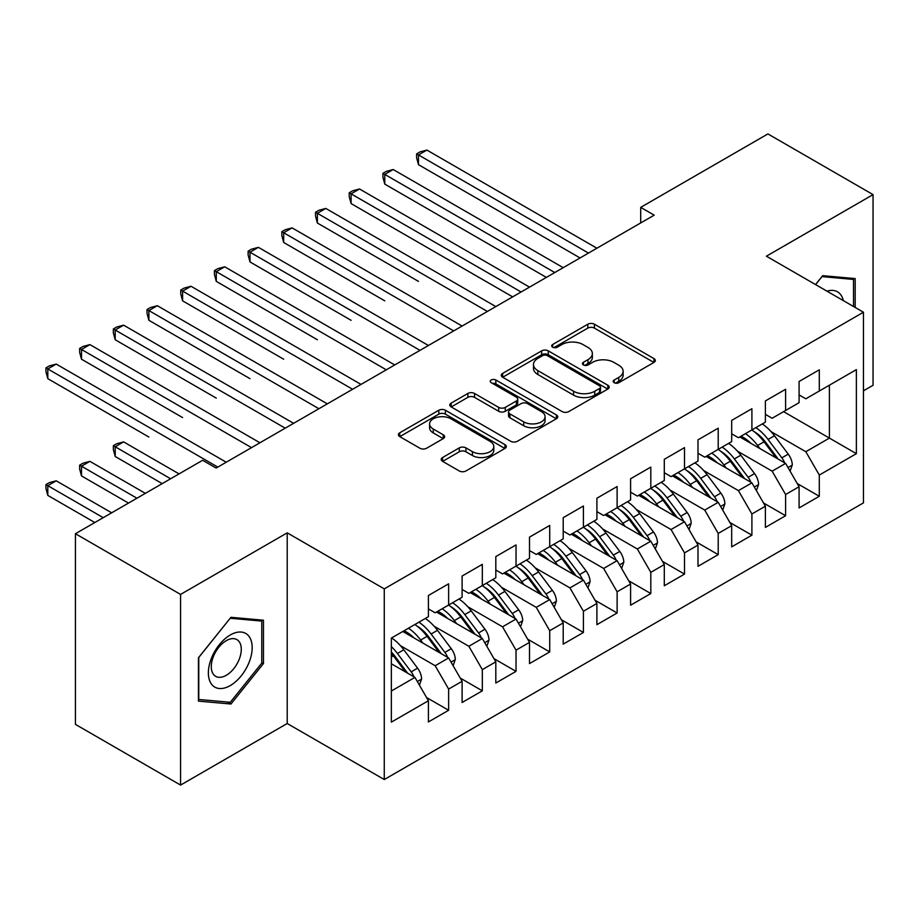 <?xml version="1.0" encoding="UTF-8"?>
<svg xmlns="http://www.w3.org/2000/svg" width="919" height="919" viewBox="0 0 919 919"><rect width="100%" height="100%" fill="white"/><g stroke="black" fill="none" stroke-linecap="round" stroke-linejoin="round"><path stroke-width="1.38" d="M614.179 382.706A3.274 1.895 0 0 0 618.809 382.706L653.96 362.419A4.675 2.7 0 0 0 655.327 360.512A4.675 2.7 0 0 0 653.96 358.594L594.421 324.223A4.675 2.7 0 0 0 587.804 324.223L552.664 344.51A3.274 1.895 0 0 0 551.699 345.854A3.274 1.895 0 0 0 552.664 347.187A3.274 1.895 0 0 0 557.293 347.187L561.842 344.568A14.968 8.639 0 0 1 583.002 344.568L587.965 347.428A14.968 8.639 0 0 1 592.353 353.539A14.968 8.639 0 0 1 587.965 359.651L583.416 362.27A3.274 1.895 0 0 0 582.462 363.614A3.274 1.895 0 0 0 583.416 364.946A3.274 1.895 0 0 0 588.057 364.946L592.594 362.327A14.968 8.639 0 0 1 613.766 362.327L618.728 365.188A14.968 8.639 0 0 1 623.116 371.299A14.968 8.639 0 0 1 618.728 377.41L614.179 380.029A3.274 1.895 0 0 0 613.226 381.374A3.274 1.895 0 0 0 614.179 382.706L614.179 380.029M442.602 457.513A4.675 2.7 0 0 0 441.223 459.431A4.675 2.7 0 0 0 442.602 461.338L459.305 470.976A4.675 2.7 0 0 0 465.922 470.976L504.945 448.449A4.675 2.7 0 0 0 506.312 446.542A4.675 2.7 0 0 0 504.945 444.624L445.405 410.253A4.675 2.7 0 0 0 438.8 410.253L399.765 432.792A4.675 2.7 0 0 0 398.398 434.698A4.675 2.7 0 0 0 399.765 436.605L419.937 448.254A4.675 2.7 0 0 0 426.554 448.254L443.257 438.616A4.675 2.7 0 0 0 444.635 436.697A4.675 2.7 0 0 0 443.257 434.79L433.251 429.012A12.51 7.226 0 0 1 429.587 423.912A12.51 7.226 0 0 1 437.318 417.237A12.51 7.226 0 0 1 450.953 418.8L490.149 441.43A12.51 7.226 0 0 1 493.813 446.542A12.51 7.226 0 0 1 486.082 453.216A12.51 7.226 0 0 1 472.446 451.643L465.922 447.875A4.675 2.7 0 0 0 459.305 447.875L442.602 457.513L442.602 461.338M180.572 594.421L180.572 785.079L287.222 723.506L287.222 532.848L180.572 594.421L75.438 533.721L202.639 460.281L216.126 468.058L654.19 215.149L640.704 207.361L640.704 222.926M287.222 532.848L384.268 588.872L863.446 312.23L863.446 502.888L384.268 779.53L384.268 588.872M863.446 390.828L873.05 385.279L873.05 194.621L766.4 256.194L863.446 312.23M873.05 194.621L767.916 133.921L640.704 207.361M562.164 411.586A4.675 2.7 0 0 0 568.781 411.586L607.815 389.059A4.675 2.7 0 0 0 609.182 387.152A4.675 2.7 0 0 0 607.815 385.233L548.275 350.863A4.675 2.7 0 0 0 541.659 350.863L502.636 373.401A4.675 2.7 0 0 0 501.257 375.308A4.675 2.7 0 0 0 502.636 377.215L562.164 411.586M492.527 383.418A3.274 1.895 0 0 1 495.846 383.878L495.846 379.984L556.386 414.928A4.675 2.7 0 0 1 557.753 416.847A4.675 2.7 0 0 1 556.386 418.754L517.351 441.281A4.675 2.7 0 0 1 510.734 441.281L451.195 406.91L451.195 403.096A4.675 2.7 0 0 0 449.828 405.003A4.675 2.7 0 0 0 451.195 406.91M451.195 403.096L467.897 393.447A4.675 2.7 0 0 1 474.514 393.447L498.661 407.393A4.675 2.7 0 0 0 505.278 407.393L516.363 400.994A4.675 2.7 0 0 0 517.73 399.087A4.675 2.7 0 0 0 516.363 397.169L491.217 382.66A3.274 1.895 0 0 1 490.264 381.328A3.274 1.895 0 0 1 492.285 379.581A3.274 1.895 0 0 1 495.846 379.984M783.585 411.643L829.409 438.099L829.409 385.187L856.37 369.622L819.3 391.023L819.3 369.817L799.082 381.488L799.082 402.694L785.607 410.471L785.607 389.265L765.389 400.937L765.389 422.143L751.903 429.931L751.903 408.725L731.685 420.397L731.685 441.602L718.21 449.38L718.21 428.174L697.992 439.845L697.992 461.051L684.517 468.839L684.517 447.633L664.299 459.305L664.299 480.511L650.813 488.288L650.813 467.082L630.595 478.765L630.595 499.97L617.12 507.747L617.12 486.542L596.902 498.213L596.902 519.419L583.427 527.207L583.427 506.001L563.209 517.673L563.209 538.879L549.723 546.656L549.723 525.45L529.505 537.121L529.505 558.327L516.03 566.115L516.03 544.91L495.812 556.581L495.812 577.787L482.326 585.564L482.326 564.358L462.108 576.029L462.108 597.235L448.633 605.024L448.633 583.818L428.415 595.489L428.415 616.695L391.345 638.096L391.345 722.139L428.415 700.737L414.94 677.395L391.345 663.782M856.37 369.622L856.37 453.664L819.3 475.066L805.825 451.723L771.11 431.677M797.232 483.532L819.3 496.271L819.3 475.066M819.3 496.271L799.082 507.943L799.082 486.737L785.607 494.514L772.132 471.171L737.417 451.126M763.54 502.98L785.607 515.731L785.607 494.514M785.607 515.731L765.389 527.403L765.389 506.197L751.903 513.974L738.428 490.631L703.713 470.585M729.835 522.44L751.903 535.18L751.903 513.974M751.903 535.18L731.685 546.851L731.685 525.645L718.21 533.434L704.735 510.079L670.02 490.045M696.142 541.888L718.21 554.639L718.21 533.434M718.21 554.639L697.992 566.311L697.992 545.105L684.517 552.882L671.031 529.539L636.316 509.494M662.438 561.348L684.517 574.088L684.517 552.882M684.517 574.088L664.299 585.759L664.299 564.553L650.813 572.342L637.338 548.988L602.623 528.953M628.745 580.808L650.813 593.548L650.813 572.342M650.813 593.548L630.595 605.219L630.595 584.013L617.12 591.79L603.645 568.447L568.93 548.402M595.053 600.256L617.12 612.996L617.12 591.79M617.12 612.996L596.902 624.679L596.902 603.473L583.427 611.25L569.941 587.907L535.226 567.862M561.348 619.716L583.427 632.456L583.427 611.25M583.427 632.456L563.209 644.127L563.209 622.921L549.723 630.71L536.248 607.356L501.533 587.321M527.655 639.164L549.723 651.916L549.723 630.71M549.723 651.916L529.505 663.587L529.505 642.381L516.03 650.158L502.544 626.815L467.828 606.77M493.951 658.624L516.03 671.364L516.03 650.158M516.03 671.364L495.812 683.035L495.812 661.829L482.326 669.618L468.851 646.264L434.136 626.23M460.258 678.073L482.326 690.824L482.326 669.618M482.326 690.824L462.108 702.495L462.108 681.289L448.633 689.066L435.158 665.724L400.443 645.678M426.565 697.532L448.633 710.272L448.633 689.066M448.633 710.272L428.415 721.943L428.415 700.737M428.415 608.918L435.158 612.801L448.633 605.024M391.345 691.019L414.94 677.395M462.108 589.458L468.851 593.352L482.326 585.564M435.158 665.724L448.633 657.947L402.809 631.479M462.108 681.289L448.633 657.947M495.812 569.998L502.544 573.893L516.03 566.115M468.851 646.264L482.326 638.487L436.502 612.031M495.812 661.829L482.326 638.487M529.505 550.55L536.248 554.444L549.723 546.656M502.544 626.815L516.03 619.027L470.195 592.571M529.505 642.381L516.03 619.027M563.209 531.09L569.941 534.984L583.427 527.207M536.248 607.356L549.723 599.579L503.899 573.111M563.209 622.921L549.723 599.579M596.902 511.642L603.645 515.525L617.12 507.747M569.941 587.907L583.427 580.119L537.592 553.663M596.902 603.473L583.427 580.119M630.595 492.182L637.338 496.076L650.813 488.288M603.645 568.447L617.12 560.67L571.285 534.203M630.595 584.013L617.12 560.67M664.299 472.734L671.031 476.616L684.517 468.839M637.338 548.988L650.813 541.211L604.989 514.755M664.299 564.553L650.813 541.211M697.992 453.274L704.735 457.168L718.21 449.38M671.031 529.539L684.517 521.751L638.682 495.295M697.992 545.105L684.517 521.751M731.685 433.814L738.428 437.708L751.903 429.931M704.735 510.079L718.21 502.302L672.386 475.847M731.685 525.645L718.21 502.302M765.389 414.366L772.132 418.26L785.607 410.471M738.428 490.631L751.903 482.843L706.079 456.387M765.389 506.197L751.903 482.843M799.082 394.906L805.825 398.8L819.3 391.023M772.132 471.171L785.607 463.394L739.772 436.927M799.082 486.737L785.607 463.394M75.438 533.721L75.438 724.379L180.572 785.079M287.222 723.506L384.268 779.53M805.825 451.723L829.409 438.099L856.37 453.664M855.187 307.463L855.187 278.583L822.677 275.677L815.532 284.557M263.466 663.564L263.466 620.21L230.945 617.304L198.435 657.763L198.435 701.117L230.945 704.023L263.466 663.564L261.777 662.599M615.489 383.166L618.728 381.305A14.968 8.639 0 0 0 623.116 375.193L623.116 371.299M592.353 353.539L592.353 357.434A14.968 8.639 0 0 1 587.965 363.545L584.725 365.406M653.891 362.454L594.421 328.117A4.675 2.7 0 0 0 587.804 328.117L553.973 347.646M607.746 389.093L548.275 354.757A4.675 2.7 0 0 0 541.659 354.757L502.693 377.249M599.544 388.484A3.274 1.895 0 0 0 600.509 387.152A3.274 1.895 0 0 0 599.544 385.808L547.287 355.642A3.274 1.895 0 0 0 542.658 355.642L537.856 358.41A14.968 8.639 0 0 0 533.468 364.521A14.968 8.639 0 0 0 537.856 370.633L573.582 391.253A14.968 8.639 0 0 0 594.754 391.253L599.544 388.484L599.544 392.379A3.274 1.895 0 0 0 600.509 391.034L600.509 387.152M533.468 364.521L533.468 368.404A14.968 8.639 0 0 0 537.856 374.515L537.856 370.633M599.544 392.379L594.754 395.147A14.968 8.639 0 0 1 573.582 395.147L537.856 374.515M451.263 406.945L467.897 397.341L467.897 393.447M517.73 399.087L517.73 402.97A4.675 2.7 0 0 1 516.363 404.888L505.278 411.275A4.675 2.7 0 0 1 498.661 411.275L474.514 397.341A4.675 2.7 0 0 0 467.897 397.341M495.846 383.878L556.317 418.788M523.715 421.855A12.51 7.226 0 0 0 537.351 423.418A12.51 7.226 0 0 0 545.082 416.744A12.51 7.226 0 0 0 541.417 411.643L527.609 403.671A4.675 2.7 0 0 0 520.993 403.671L509.907 410.069A4.675 2.7 0 0 0 508.54 411.976A4.675 2.7 0 0 0 509.907 413.883L523.715 421.855L523.715 425.75A12.51 7.226 0 0 0 537.351 427.312A12.51 7.226 0 0 0 545.082 420.638L545.082 416.744M508.54 411.976L508.54 415.859A4.675 2.7 0 0 0 509.907 417.777L509.907 413.883M523.715 425.75L509.907 417.777M493.813 446.542L493.813 450.425A12.51 7.226 0 0 1 486.082 457.099A12.51 7.226 0 0 1 472.446 455.537L465.922 451.769A4.675 2.7 0 0 0 459.305 451.769L442.659 461.372M429.587 423.912L429.587 427.794A12.51 7.226 0 0 0 433.251 432.906L433.251 429.012M443.199 438.65L433.251 432.906M504.887 448.483L445.405 414.147A4.675 2.7 0 0 0 438.8 414.147L399.822 436.64M227.51 702.036L230.945 704.023M790.099 471.183L792.281 464.911A12.625 7.295 -120 0 0 788.249 454.158L774.476 435.778A36.461 21.045 -120 0 0 762.276 423.935M759.921 448.564L757.624 445.508A36.461 21.045 -120 0 0 745.435 433.665M750.961 443.395A30.258 17.472 -120 0 0 740.978 436.238M784.631 462.831A12.625 7.295 -120 0 0 781.839 457.846L768.077 439.466A36.461 21.045 -120 0 0 755.877 427.634M754.051 431.551A30.258 17.472 60 0 1 765.676 442.315L778.301 459.178M418.478 281.386L317.377 223.03L317.377 213.3L325.808 208.429L495.812 306.578M751.834 429.966A36.461 21.045 60 0 1 764.034 441.809L776.084 457.892M588.482 253.081L418.478 154.932L426.898 150.073L596.902 248.222M580.05 257.94L418.478 164.662L418.478 154.932L416.617 153.864L419.994 151.911L426.898 150.073M418.478 164.662L416.617 157.758L416.617 153.864M756.406 490.643L758.577 484.359A12.625 7.295 -120 0 0 754.545 473.607L740.783 455.227A36.461 21.045 -120 0 0 728.583 443.395M726.228 468.012L723.931 464.957A36.461 21.045 -120 0 0 711.731 453.124M717.268 462.843A30.258 17.472 -120 0 0 707.274 455.698M750.926 482.28A12.625 7.295 -120 0 0 748.146 477.306L734.373 458.926A36.461 21.045 -120 0 0 722.185 447.093M720.347 451.011A30.258 17.472 60 0 1 731.972 461.763L744.608 478.627M384.774 300.846L283.684 242.478L283.684 232.748L292.104 227.889L462.108 326.038M718.141 449.425A36.461 21.045 60 0 1 730.329 461.258L742.391 477.352M722.713 510.091L724.884 503.819A12.625 7.295 -120 0 0 720.852 493.066L707.079 474.686A36.461 21.045 -120 0 0 694.89 462.854M692.524 487.472L690.238 484.416A36.461 21.045 -120 0 0 678.038 472.573M683.564 482.303A30.258 17.472 -120 0 0 673.581 475.146M717.234 501.74A12.625 7.295 -120 0 0 714.454 496.765L700.68 478.385A36.461 21.045 -120 0 0 688.48 466.542M686.654 470.459A30.258 17.472 60 0 1 698.279 481.223L710.904 498.087M351.081 320.306L249.991 261.938L249.991 252.208L258.411 247.337L428.415 345.498M684.437 468.885A36.461 21.045 60 0 1 696.636 480.717L708.687 496.8M554.777 272.541L384.774 174.392L393.206 169.521L563.198 267.67M546.357 277.4L384.774 184.11L384.774 174.392L382.924 173.312L386.29 171.371L393.206 169.521M384.774 184.11L382.924 177.206L382.924 173.312M521.084 291.989L351.081 193.84L359.501 188.981L529.505 287.13M512.653 296.86L351.081 203.57L351.081 193.84L349.22 192.772L352.597 190.83L359.501 188.981M351.081 203.57L349.22 196.666L349.22 192.772M843.332 300.616A30.97 17.886 120 0 0 840.965 295.045A30.97 17.886 120 0 0 826.951 291.151M821.931 276.596L853.51 279.456L853.51 306.486M851.419 278.25L853.51 279.456M815.601 284.603L822 276.642M211.301 683.874A30.97 17.886 120 0 0 241.226 675.856A30.97 17.886 120 0 0 249.244 636.683A30.97 17.886 120 0 0 219.319 644.69A30.97 17.886 120 0 0 211.301 683.874M213.3 674.132A21.206 12.246 120 0 0 215.678 676.338A21.206 12.246 120 0 0 235.413 666.436A21.206 12.246 120 0 0 239.273 641.818A21.206 12.246 120 0 0 236.884 639.613A21.206 12.246 120 0 0 217.16 649.503A21.206 12.246 120 0 0 213.3 674.132M230.278 618.269L261.777 621.083L261.777 663.093L230.278 702.288L198.768 699.474L198.768 657.464L230.209 618.223M259.698 619.877L261.777 621.083M689.009 529.551L691.18 523.279A12.625 7.295 -120 0 0 687.159 512.515L673.386 494.135A36.461 21.045 -120 0 0 661.186 482.303M658.831 506.932L656.534 503.865A36.461 21.045 -120 0 0 644.345 492.033M649.871 501.751A30.258 17.472 -120 0 0 639.888 494.606M683.541 521.188A12.625 7.295 -120 0 0 680.749 516.214L666.987 497.834A36.461 21.045 -120 0 0 654.787 486.002M652.961 489.919A30.258 17.472 60 0 1 664.575 500.683L677.211 517.546M317.377 339.754L216.287 281.386L216.287 271.656L224.718 266.797L394.722 364.946M650.744 488.334A36.461 21.045 60 0 1 662.944 500.166L674.994 516.26M655.316 548.999L657.487 542.727A12.625 7.295 -120 0 0 653.455 531.975L639.693 513.595A36.461 21.045 -120 0 0 627.493 501.763M625.127 526.38L622.841 523.325A36.461 21.045 -120 0 0 610.641 511.492M616.178 521.211A30.258 17.472 -120 0 0 606.184 514.054M649.836 540.648A12.625 7.295 -120 0 0 647.056 535.674L633.283 517.294A36.461 21.045 -120 0 0 621.083 505.461M619.257 509.379A30.258 17.472 60 0 1 630.882 520.131L643.518 536.995M283.684 359.214L182.594 300.846L182.594 291.116L191.014 286.257L361.018 384.406M617.04 507.793A36.461 21.045 60 0 1 629.239 519.626L641.29 535.708M487.38 311.449L315.527 212.232L318.893 210.279L325.808 208.429M317.377 223.03L315.527 216.114L315.527 212.232M453.687 330.897L281.834 231.68L285.2 229.739L292.104 227.889M283.684 242.478L281.834 235.574L281.834 231.68M621.623 568.459L623.794 562.187A12.625 7.295 -120 0 0 619.762 551.434L605.989 533.054A36.461 21.045 -120 0 0 593.789 521.211M591.434 545.84L589.148 542.773A36.461 21.045 -120 0 0 576.948 530.941M582.474 540.671A30.258 17.472 -120 0 0 572.491 533.514M616.144 560.108A12.625 7.295 -120 0 0 613.352 555.122L599.59 536.742A36.461 21.045 -120 0 0 587.39 524.91M585.564 528.827A30.258 17.472 60 0 1 597.189 539.591L609.814 556.454M249.991 378.662L148.889 320.294L148.889 310.576L157.321 305.705L327.325 403.855M583.347 527.242A36.461 21.045 60 0 1 595.546 539.085L607.597 555.168M419.994 350.357L248.13 251.14L251.507 249.187L258.411 247.337M249.991 261.938L248.13 255.022L248.13 251.14M587.919 587.907L590.09 581.635A12.625 7.295 -120 0 0 586.058 570.883L572.296 552.503A36.461 21.045 -120 0 0 560.096 540.671M557.741 565.288L555.444 562.233A36.461 21.045 -120 0 0 543.244 550.401M548.781 560.119A30.258 17.472 -120 0 0 538.798 552.974M582.451 579.556A12.625 7.295 -120 0 0 579.659 574.582L565.886 556.202A36.461 21.045 -120 0 0 553.697 544.37M551.859 548.287A30.258 17.472 60 0 1 563.485 559.039L576.121 575.903M216.287 398.122L115.197 339.754L115.197 330.024L123.617 325.165L293.62 423.314M549.654 546.702A36.461 21.045 60 0 1 561.842 558.534L573.904 574.628M386.29 369.817L214.437 270.588L217.803 268.647L224.718 266.797M216.287 281.386L214.437 274.482L214.437 270.588M554.226 607.367L556.397 601.095A12.625 7.295 -120 0 0 552.365 590.343L538.591 571.963A36.461 21.045 -120 0 0 526.403 560.119M524.037 584.748L521.751 581.693A36.461 21.045 -120 0 0 509.551 569.849M515.077 579.579A30.258 17.472 -120 0 0 505.094 572.422M548.746 599.016A12.625 7.295 -120 0 0 545.966 594.03L532.193 575.662A36.461 21.045 -120 0 0 519.993 563.818M518.167 567.735A30.258 17.472 60 0 1 529.792 578.499L542.428 595.363M182.594 417.571L81.504 359.214L81.504 349.484L89.924 344.614L259.928 442.763M515.95 566.15A36.461 21.045 60 0 1 528.149 577.994L540.2 594.076M352.597 389.265L180.744 290.048L184.11 288.106L191.014 286.257M182.594 300.846L180.744 293.942L180.744 290.048M520.522 626.827L522.693 620.543A12.625 7.295 -120 0 0 518.672 609.791L504.899 591.411A36.461 21.045 -120 0 0 492.699 579.579M490.344 604.208L488.046 601.141A36.461 21.045 -120 0 0 475.858 589.309M481.384 599.027A30.258 17.472 -120 0 0 471.401 591.882M515.054 618.464A12.625 7.295 -120 0 0 512.262 613.49L498.5 595.11A36.461 21.045 -120 0 0 486.3 583.278M484.474 587.195A30.258 17.472 60 0 1 496.099 597.959L508.724 614.811M148.889 437.03L47.799 378.662L47.799 368.933L56.231 364.073L226.235 462.223M482.257 585.61A36.461 21.045 60 0 1 494.456 597.442L506.507 613.536M318.893 408.725L147.04 309.496L150.417 307.555L157.321 305.705M148.889 320.294L147.04 313.39L147.04 309.496M486.829 646.275L489 640.003A12.625 7.295 -120 0 0 484.968 629.251L471.206 610.871A36.461 21.045 -120 0 0 459.006 599.039M456.651 623.656L454.354 620.601A36.461 21.045 -120 0 0 442.154 608.757M447.691 618.487A30.258 17.472 -120 0 0 437.697 611.33M481.349 637.924A12.625 7.295 -120 0 0 478.569 632.95L464.796 614.57A36.461 21.045 -120 0 0 452.607 602.726M450.769 606.643A30.258 17.472 60 0 1 462.395 617.407L475.031 634.271M179.056 473.894L123.617 441.89L115.197 446.76L115.197 456.49L162.203 483.624M448.564 605.07A36.461 21.045 60 0 1 460.752 616.902L472.803 632.984M115.197 456.49L113.347 449.575L113.347 445.692L170.624 478.765M113.347 445.692L116.713 443.739L123.617 441.89M285.2 428.174L113.347 328.956L116.713 327.015L123.617 325.165M115.197 339.754L113.347 332.85L113.347 328.956M453.136 665.735L455.307 659.463A12.625 7.295 -120 0 0 451.275 648.699L437.501 630.319A36.461 21.045 -120 0 0 425.302 618.487M422.947 643.116L420.661 640.049A36.461 21.045 -120 0 0 408.461 628.217M413.987 637.935A30.258 17.472 -120 0 0 404.004 630.79M447.656 657.372A12.625 7.295 -120 0 0 444.876 652.398L431.103 634.018A36.461 21.045 -120 0 0 418.903 622.186M417.077 626.103A30.258 17.472 60 0 1 428.702 636.867L441.327 653.731M145.351 493.354L89.924 461.349L81.504 466.209L81.504 475.939L128.511 503.084M414.86 624.518A36.461 21.045 60 0 1 427.059 636.35L439.11 652.444M81.504 475.939L79.643 469.035L79.643 465.14L136.931 498.213M79.643 465.14L83.02 463.199L89.924 461.349M251.507 447.633L79.643 348.416L83.02 346.463L89.924 344.614M81.504 359.214L79.643 352.299L79.643 348.416M419.432 685.183L421.603 678.911A12.625 7.295 -120 0 0 417.571 668.159L403.809 649.779A36.461 21.045 -120 0 0 391.609 637.947M413.964 676.832A12.625 7.295 -120 0 0 411.172 671.858L397.41 653.478A36.461 21.045 -120 0 0 391.345 646.597M391.345 651.985A30.258 17.472 60 0 1 394.998 656.315L407.634 673.179M111.659 512.802L56.231 480.809L47.799 485.669L47.799 495.398L94.806 522.532M391.345 653.271A36.461 21.045 60 0 1 393.366 655.81L405.417 671.892M47.799 495.398L45.95 488.494L45.95 484.6L103.238 517.673M45.95 484.6L49.316 482.647L56.231 480.809M217.803 467.082L45.95 367.864L49.316 365.923L56.231 364.073M47.799 378.662L45.95 371.758L45.95 367.864M618.728 381.305L618.728 377.41M583.416 364.946L583.416 362.27M587.965 363.545L587.965 359.651M552.664 347.187L552.664 344.51M587.804 328.117L587.804 324.223M594.421 328.117L594.421 324.223M653.96 362.419L653.96 358.594M502.636 377.215L502.636 373.401M541.659 354.757L541.659 350.863M548.275 354.757L548.275 350.863M607.815 389.059L607.815 385.233M573.582 395.147L573.582 391.253M594.754 395.147L594.754 391.253M474.514 397.341L474.514 393.447M498.661 411.275L498.661 407.393M505.278 411.275L505.278 407.393M516.363 404.888L516.363 400.994M556.386 418.754L556.386 414.928M459.305 451.769L459.305 447.875M465.922 451.769L465.922 447.875M472.446 455.537L472.446 451.643M443.257 438.616L443.257 434.79M399.765 436.605L399.765 432.792M438.8 414.147L438.8 410.253M445.405 414.147L445.405 410.253M504.945 448.449L504.945 444.624M788.02 467.564L792.189 465.152M768.077 439.466L774.476 435.778M757.624 445.508L764.034 441.809M781.839 457.846L788.249 454.158M754.315 487.024L758.497 484.612M734.373 458.926L740.783 455.227M723.931 464.957L730.329 461.258M748.146 477.306L754.545 473.607M720.622 506.472L724.804 504.06M700.68 478.385L707.079 474.686M690.238 484.416L696.636 480.717M714.454 496.765L720.852 493.066M686.918 525.932L691.099 523.52M666.987 497.834L673.386 494.135M656.534 503.865L662.944 500.166M680.749 516.214L687.159 512.515M653.225 545.381L657.407 542.968M633.283 517.294L639.693 513.595M622.841 523.325L629.239 519.626M647.056 535.674L653.455 531.975M619.532 564.84L623.702 562.428M599.59 536.742L605.989 533.054M589.148 542.773L595.546 539.085M613.352 555.122L619.762 551.434M585.828 584.289L590.009 581.876M565.886 556.202L572.296 552.503M555.444 562.233L561.842 558.534M579.659 574.582L586.058 570.883M552.135 603.749L556.317 601.336M532.193 575.662L538.591 571.963M521.751 581.693L528.149 577.994M545.966 594.03L552.365 590.343M518.442 623.208L522.612 620.796M498.5 595.11L504.899 591.411M488.046 601.141L494.456 597.442M512.262 613.49L518.672 609.791M484.738 642.657L488.919 640.244M464.796 614.57L471.206 610.871M454.354 620.601L460.752 616.902M478.569 632.95L484.968 629.251M451.045 662.117L455.215 659.704M431.103 634.018L437.501 630.319M420.661 640.049L427.059 636.35M444.876 652.398L451.275 648.699M417.341 681.565L421.522 679.152M397.41 653.478L403.809 649.779M391.345 656.97L393.366 655.81M411.172 671.858L417.571 668.159"/></g></svg>
